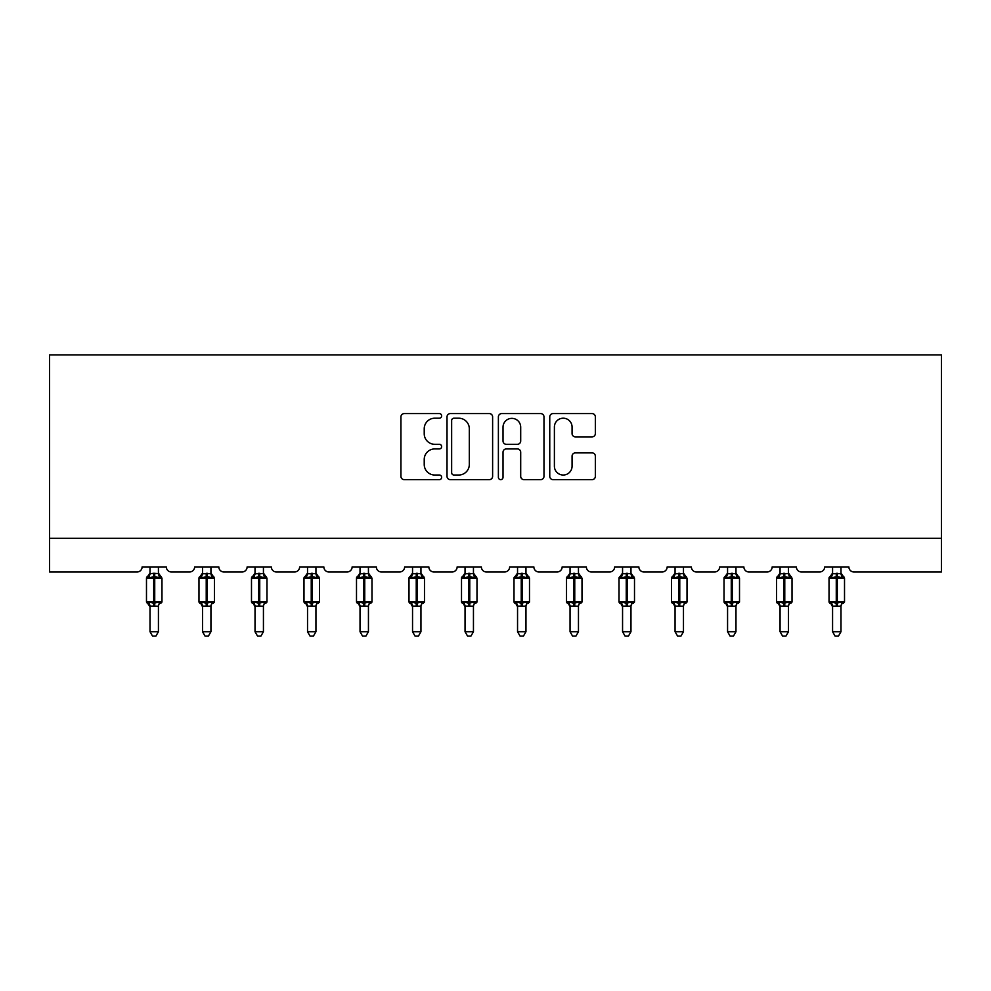 <?xml version="1.0" encoding="UTF-8"?>
<svg xmlns="http://www.w3.org/2000/svg" width="991" height="991" viewBox="0 0 991 991"><rect width="100%" height="100%" fill="white"/><g stroke="black" fill="none" stroke-linecap="round" stroke-linejoin="round"><path stroke-width="1.49" d="M441.652 415.886A2.316 2.316 0 0 0 439.335 413.581L404.241 413.581A3.307 3.307 0 0 0 400.934 416.877L400.934 476.349A3.307 3.307 0 0 0 404.241 479.644L439.335 479.644A2.316 2.316 0 0 0 441.652 477.34A2.316 2.316 0 0 0 439.335 475.023L434.801 475.023A10.567 10.567 0 0 1 424.222 464.457L424.222 459.502A10.567 10.567 0 0 1 434.801 448.923L439.335 448.923A2.316 2.316 0 0 0 441.652 446.619A2.316 2.316 0 0 0 439.335 444.302L434.801 444.302A10.567 10.567 0 0 1 424.222 433.724L424.222 428.769A10.567 10.567 0 0 1 434.801 418.202L439.335 418.202A2.316 2.316 0 0 0 441.652 415.886M592.048 436.87A3.307 3.307 0 0 0 595.356 433.562L595.356 416.877A3.307 3.307 0 0 0 592.048 413.581L553.065 413.581A3.307 3.307 0 0 0 549.757 416.877L549.757 476.349A3.307 3.307 0 0 0 553.065 479.644L592.048 479.644A3.307 3.307 0 0 0 595.356 476.349L595.356 456.194A3.307 3.307 0 0 0 592.048 452.887L575.362 452.887A3.307 3.307 0 0 0 572.067 456.194L572.067 466.191A8.832 8.832 0 0 1 563.222 475.023A8.832 8.832 0 0 1 554.39 466.191L554.39 427.034A8.832 8.832 0 0 1 563.222 418.202A8.832 8.832 0 0 1 572.067 427.034L572.067 433.562A3.307 3.307 0 0 0 575.362 436.87L592.048 436.87M941.45 538.324L941.45 354.902L49.55 354.902L49.55 571.98L137.055 571.98A5.054 5.054 0 0 0 142.109 566.939L166.339 566.939A5.054 5.054 0 0 0 171.381 571.98L189.566 571.98A5.054 5.054 0 0 0 194.608 566.939L218.838 566.939A5.054 5.054 0 0 0 223.892 571.98L242.064 571.98A5.054 5.054 0 0 0 247.118 566.939L271.348 566.939A5.054 5.054 0 0 0 276.39 571.98L294.575 571.98A5.054 5.054 0 0 0 299.616 566.939L323.846 566.939A5.054 5.054 0 0 0 328.901 571.98L347.073 571.98A5.054 5.054 0 0 0 352.127 566.939L376.357 566.939A5.054 5.054 0 0 0 381.399 571.98L399.584 571.98A5.054 5.054 0 0 0 404.625 566.939L428.855 566.939A5.054 5.054 0 0 0 433.909 571.98L452.082 571.98A5.054 5.054 0 0 0 457.136 566.939L481.366 566.939A5.054 5.054 0 0 0 486.408 571.98L504.592 571.98A5.054 5.054 0 0 0 509.634 566.939L533.864 566.939A5.054 5.054 0 0 0 538.918 571.98L557.091 571.98A5.054 5.054 0 0 0 562.145 566.939L586.375 566.939A5.054 5.054 0 0 0 591.416 571.98L609.601 571.98A5.054 5.054 0 0 0 614.643 566.939L638.873 566.939A5.054 5.054 0 0 0 643.927 571.98L662.099 571.98A5.054 5.054 0 0 0 667.154 566.939L691.384 566.939A5.054 5.054 0 0 0 696.425 571.98L714.61 571.98A5.054 5.054 0 0 0 719.652 566.939L743.882 566.939A5.054 5.054 0 0 0 748.936 571.98L767.108 571.98A5.054 5.054 0 0 0 772.162 566.939L796.392 566.939A5.054 5.054 0 0 0 801.434 571.98L819.619 571.98A5.054 5.054 0 0 0 824.661 566.939L848.891 566.939A5.054 5.054 0 0 0 853.945 571.98L941.45 571.98L941.45 538.324L49.55 538.324M492.614 416.877A3.307 3.307 0 0 0 489.306 413.581L450.323 413.581A3.307 3.307 0 0 0 447.015 416.877L447.015 476.349A3.307 3.307 0 0 0 450.323 479.644L489.306 479.644A3.307 3.307 0 0 0 492.614 476.349L492.614 416.877M501.694 413.581L540.677 413.581A3.307 3.307 0 0 1 543.985 416.877L543.985 476.349A3.307 3.307 0 0 1 540.677 479.644L523.991 479.644A3.307 3.307 0 0 1 520.696 476.349L520.696 452.23A3.307 3.307 0 0 0 517.389 448.923L506.314 448.923A3.307 3.307 0 0 0 503.019 452.23L503.019 477.34A2.316 2.316 0 0 1 500.703 479.644A2.316 2.316 0 0 1 498.386 477.34L498.386 416.877A3.307 3.307 0 0 1 501.694 413.581M453.952 418.202A2.316 2.316 0 0 0 451.648 420.518L451.648 472.707A2.316 2.316 0 0 0 453.952 475.023L458.746 475.023A10.567 10.567 0 0 0 469.313 464.457L469.313 428.769A10.567 10.567 0 0 0 458.746 418.202L453.952 418.202M520.696 427.208A8.832 8.832 0 0 0 511.851 418.363A8.832 8.832 0 0 0 503.019 427.208L503.019 440.995A3.307 3.307 0 0 0 506.314 444.302L517.389 444.302A3.307 3.307 0 0 0 520.696 440.995L520.696 427.208M158.424 566.939L158.424 573.628A3.704 3.53 180 0 0 160.369 576.712L159.65 577.803L154.732 576.613L148.799 577.803L147.585 576.551A1.685 1.685 0 0 0 146.482 578.125L146.482 601.686A1.685 1.685 0 0 0 147.585 603.271L148.799 602.02L153.716 603.197L159.65 602.02L160.369 603.098A3.704 3.53 -0 0 0 158.424 606.207L150.013 606.182A3.704 3.53 -0 0 0 148.068 603.098L148.068 603.098M150.013 566.939L150.013 573.777L153.716 573.281L153.716 601.686L161.967 601.686L161.967 578.125L146.482 578.125L146.482 601.686L153.716 601.686L153.716 606.529M158.424 606.207L158.424 631.725L150.013 631.725L150.013 606.182M153.716 573.281L158.424 573.603M148.799 577.803L150.013 573.777M158.956 575.907L159.65 577.803M148.799 602.02L150.013 606.034M159.65 602.02L158.436 606.034M158.424 631.725L155.909 636.098L152.54 636.098L150.013 631.725M161.967 578.125L160.864 576.551A1.685 1.685 0 0 1 161.347 576.824M160.864 603.271L161.967 601.686A1.685 1.685 0 0 1 161.867 602.231M210.934 566.939L210.934 573.603A3.704 3.53 180 0 0 212.879 576.712L212.148 577.803L207.23 576.613L201.297 577.803L200.095 576.551A1.685 1.685 0 0 0 198.98 578.125L198.98 601.686A1.685 1.685 0 0 0 200.095 603.271L198.98 601.686L214.465 601.686L214.465 578.125L210.934 573.071L213.362 576.551A1.685 1.685 0 0 1 213.845 576.824M213.362 603.271L214.465 601.686A1.685 1.685 0 0 1 214.378 602.231M210.934 606.207L202.523 606.182A3.704 3.53 -0 0 0 200.578 603.098L201.297 602.02L206.227 603.197L212.148 602.02L212.879 603.098A3.704 3.53 -0 0 0 210.934 606.207L210.934 631.725L208.407 636.098L205.05 636.098L202.523 631.725L202.523 606.182M263.433 566.939L263.433 573.603A3.704 3.53 180 0 0 265.377 576.712L264.659 577.803L259.741 576.613L253.807 577.803L252.594 576.551A1.685 1.685 0 0 0 251.491 578.125L251.491 601.686A1.685 1.685 0 0 0 252.594 603.271L251.491 601.686L266.975 601.686L266.975 578.125L263.433 573.071L265.873 576.551A1.685 1.685 0 0 1 266.356 576.824M265.873 603.271L266.975 601.686A1.685 1.685 0 0 1 266.876 602.231M263.433 606.207L255.021 606.182A3.704 3.53 -0 0 0 253.077 603.098L253.807 602.02L258.725 603.197L264.659 602.02L265.377 603.098A3.704 3.53 -0 0 0 263.433 606.207L263.433 631.725L260.906 636.098L257.549 636.098L255.021 631.725L255.021 606.182M315.943 566.939L315.943 573.603A3.704 3.53 180 0 0 317.888 576.712L317.157 577.803L312.239 576.613L306.306 577.803L305.104 576.551A1.685 1.685 0 0 0 303.989 578.125L303.989 601.686A1.685 1.685 0 0 0 305.104 603.271L303.989 601.686L319.474 601.686L319.474 578.125L315.943 573.071L318.371 576.551A1.685 1.685 0 0 1 318.854 576.824M318.371 603.271L319.474 601.686A1.685 1.685 0 0 1 319.387 602.231M315.943 606.207L307.532 606.182A3.704 3.53 -0 0 0 305.587 603.098L306.306 602.02L311.236 603.197L317.157 602.02L317.888 603.098A3.704 3.53 -0 0 0 315.943 606.207L315.943 631.725L313.416 636.098L310.059 636.098L307.532 631.725L307.532 606.182M368.441 566.939L368.441 573.603A3.704 3.53 180 0 0 370.386 576.712L369.668 577.803L364.75 576.613L358.816 577.803L357.602 576.551A1.685 1.685 0 0 0 356.5 578.125L356.5 601.686A1.685 1.685 0 0 0 357.602 603.271L356.5 601.686L371.984 601.686L371.984 578.125L368.441 573.071L370.882 576.551A1.685 1.685 0 0 1 371.365 576.824M370.882 603.271L371.984 601.686A1.685 1.685 0 0 1 371.885 602.231M368.441 606.207L360.03 606.182A3.704 3.53 -0 0 0 358.085 603.098L358.816 602.02L363.734 603.197L369.668 602.02L370.386 603.098A3.704 3.53 -0 0 0 368.441 606.207L368.441 631.725L365.914 636.098L362.557 636.098L360.03 631.725L360.03 606.182M202.523 606.74L200.578 603.098M202.523 631.725L210.934 631.725M202.523 566.939L202.511 573.777L210.934 573.628M201.297 577.803L202.511 573.777M211.467 575.907L212.148 577.803M201.297 602.02L202.511 606.034M212.148 602.02L210.934 606.034M255.021 606.74L253.077 603.098M255.021 631.725L263.433 631.725M255.021 566.939L255.021 573.777L263.433 573.628M253.807 577.803L255.021 573.777M263.965 575.907L264.659 577.803M253.807 602.02L255.021 606.034M264.659 602.02L263.445 606.034M307.532 606.74L305.587 603.098M307.532 631.725L315.943 631.725M307.532 566.939L307.52 573.777L315.943 573.628M306.306 577.803L307.52 573.777M316.476 575.907L317.157 577.803M306.306 602.02L307.52 606.034M317.157 602.02L315.943 606.034M360.03 606.74L358.085 603.098M360.03 631.725L368.441 631.725M360.03 566.939L360.03 573.777L368.441 573.628M358.816 577.803L360.03 573.777M368.974 575.907L369.668 577.803M358.816 602.02L360.03 606.034M369.668 602.02L368.454 606.034M420.952 566.939L420.952 573.603A3.704 3.53 180 0 0 422.897 576.712L422.166 577.803L417.248 576.613L411.315 577.803L410.113 576.551A1.685 1.685 0 0 0 408.998 578.125L408.998 601.686A1.685 1.685 0 0 0 410.113 603.271L408.998 601.686L424.482 601.686L424.482 578.125L420.952 573.071L423.38 576.551A1.685 1.685 0 0 1 423.863 576.824M423.38 603.271L424.482 601.686A1.685 1.685 0 0 1 424.396 602.231M420.952 606.207L412.541 606.182A3.704 3.53 -0 0 0 410.596 603.098L411.315 602.02L416.245 603.197L422.166 602.02L422.897 603.098A3.704 3.53 -0 0 0 420.952 606.207L420.952 631.725L418.425 636.098L415.068 636.098L412.541 631.725L412.541 606.182M412.541 606.74L410.596 603.098M412.541 631.725L420.952 631.725M412.541 566.939L412.529 573.777L420.952 573.628M411.315 577.803L412.529 573.777M421.485 575.907L422.166 577.803M411.315 602.02L412.529 606.034M422.166 602.02L420.952 606.034M473.45 566.939L473.45 573.603A3.704 3.53 180 0 0 475.395 576.712L474.677 577.803L469.759 576.613L463.825 577.803L462.611 576.551A1.685 1.685 0 0 0 461.509 578.125L461.509 601.686A1.685 1.685 0 0 0 462.611 603.271L461.509 601.686L476.993 601.686L476.993 578.125L473.45 573.071L475.891 576.551A1.685 1.685 0 0 1 476.374 576.824M475.891 603.271L476.993 601.686A1.685 1.685 0 0 1 476.894 602.231M473.45 606.207L465.039 606.182A3.704 3.53 -0 0 0 463.094 603.098L463.825 602.02L468.743 603.197L474.677 602.02L475.395 603.098A3.704 3.53 -0 0 0 473.45 606.207L473.45 631.725L470.923 636.098L467.566 636.098L465.039 631.725L465.039 606.182M465.039 606.74L463.094 603.098M465.039 631.725L473.45 631.725M465.039 566.939L465.039 573.777L473.45 573.628M463.825 577.803L465.039 573.777M473.983 575.907L474.677 577.803M463.825 602.02L465.039 606.034M474.677 602.02L473.463 606.034M525.961 566.939L525.961 573.603A3.704 3.53 180 0 0 527.906 576.712L527.175 577.803L522.257 576.613L516.323 577.803L515.109 576.551A1.685 1.685 0 0 0 514.007 578.125L514.007 601.686A1.685 1.685 0 0 0 515.109 603.271L514.007 601.686L529.491 601.686L529.491 578.125L525.961 573.071L528.389 576.551A1.685 1.685 0 0 1 528.872 576.824M528.389 603.271L529.491 601.686A1.685 1.685 0 0 1 529.405 602.231M525.961 606.207L517.55 606.182A3.704 3.53 -0 0 0 515.605 603.098L516.323 602.02L521.241 603.197L527.175 602.02L527.906 603.098A3.704 3.53 -0 0 0 525.961 606.207L525.961 631.725L523.434 636.098L520.077 636.098L517.55 631.725L517.55 606.182M517.55 606.74L515.605 603.098M517.55 631.725L525.961 631.725M517.55 566.939L517.537 573.777L525.961 573.628M516.323 577.803L517.537 573.777M526.494 575.907L527.175 577.803M516.323 602.02L517.537 606.034M527.175 602.02L525.961 606.034M578.459 566.939L578.459 573.603A3.704 3.53 180 0 0 580.404 576.712L579.685 577.803L574.755 576.613L568.834 577.803L567.62 576.551A1.685 1.685 0 0 0 566.518 578.125L566.518 601.686A1.685 1.685 0 0 0 567.62 603.271L566.518 601.686L582.002 601.686L582.002 578.125L578.459 573.071L580.887 576.551A1.685 1.685 0 0 1 581.383 576.824M580.887 603.271L582.002 601.686A1.685 1.685 0 0 1 581.903 602.231M578.459 606.207L570.048 606.182A3.704 3.53 -0 0 0 568.103 603.098L568.834 602.02L573.752 603.197L579.685 602.02L580.404 603.098A3.704 3.53 -0 0 0 578.459 606.207L578.459 631.725L575.932 636.098L572.575 636.098L570.048 631.725L570.048 606.182M570.048 606.74L568.103 603.098M570.048 631.725L578.459 631.725M570.048 566.939L570.048 573.777L578.459 573.628M568.834 577.803L570.048 573.777M578.992 575.907L579.685 577.803M568.834 602.02L570.048 606.034M579.685 602.02L578.471 606.034M630.97 566.939L630.97 573.603A3.704 3.53 180 0 0 632.915 576.712L632.184 577.803L627.266 576.613L621.332 577.803L620.118 576.551A1.685 1.685 0 0 0 619.016 578.125L619.016 601.686A1.685 1.685 0 0 0 620.118 603.271L619.016 601.686L634.5 601.686L634.5 578.125L630.97 573.071L633.398 576.551A1.685 1.685 0 0 1 633.881 576.824M633.398 603.271L634.5 601.686A1.685 1.685 0 0 1 634.413 602.231M630.97 606.207L622.559 606.182A3.704 3.53 -0 0 0 620.614 603.098L621.332 602.02L626.25 603.197L632.184 602.02L632.915 603.098A3.704 3.53 -0 0 0 630.97 606.207L630.97 631.725L628.443 636.098L625.086 636.098L622.559 631.725L622.559 606.182M622.559 606.74L620.614 603.098M622.559 631.725L630.97 631.725M622.559 566.939L622.546 573.777L630.97 573.628M621.332 577.803L622.546 573.777M631.502 575.907L632.184 577.803M621.332 602.02L622.546 606.034M632.184 602.02L630.97 606.034M683.468 566.939L683.468 573.603A3.704 3.53 180 0 0 685.413 576.712L684.694 577.803L679.764 576.613L673.843 577.803L672.629 576.551A1.685 1.685 0 0 0 671.526 578.125L671.526 601.686A1.685 1.685 0 0 0 672.629 603.271L671.526 601.686L687.011 601.686L687.011 578.125L683.468 573.071L685.896 576.551A1.685 1.685 0 0 1 686.391 576.824M685.896 603.271L687.011 601.686A1.685 1.685 0 0 1 686.912 602.231M683.468 606.207L675.057 606.182A3.704 3.53 -0 0 0 673.112 603.098L673.843 602.02L678.761 603.197L684.694 602.02L685.413 603.098A3.704 3.53 -0 0 0 683.468 606.207L683.468 631.725L680.941 636.098L677.584 636.098L675.057 631.725L675.057 606.182M675.057 606.74L673.112 603.098M675.057 631.725L683.468 631.725M675.057 566.939L675.057 573.777L683.468 573.628M673.843 577.803L675.057 573.777M684.001 575.907L684.694 577.803M673.843 602.02L675.057 606.034M684.694 602.02L683.48 606.034M735.979 566.939L735.979 573.603A3.704 3.53 180 0 0 737.923 576.712L737.193 577.803L732.275 576.613L726.341 577.803L725.127 576.551A1.685 1.685 0 0 0 724.025 578.125L724.025 601.686A1.685 1.685 0 0 0 725.127 603.271L724.025 601.686L739.509 601.686L739.509 578.125L735.979 573.071L738.406 576.551A1.685 1.685 0 0 1 738.89 576.824M738.406 603.271L739.509 601.686A1.685 1.685 0 0 1 739.422 602.231M735.979 606.207L727.567 606.182A3.704 3.53 -0 0 0 725.623 603.098L726.341 602.02L731.259 603.197L737.193 602.02L737.923 603.098A3.704 3.53 -0 0 0 735.979 606.207L735.979 631.725L733.451 636.098L730.094 636.098L727.567 631.725L727.567 606.182M727.567 606.74L725.623 603.098M727.567 631.725L735.979 631.725M727.567 566.939L727.555 573.777L735.979 573.628M726.341 577.803L727.555 573.777M736.511 575.907L737.193 577.803M726.341 602.02L727.555 606.034M737.193 602.02L735.979 606.034M788.477 566.939L788.477 573.603A3.704 3.53 180 0 0 790.422 576.712L789.703 577.803L784.773 576.613L778.852 577.803L777.638 576.551A1.685 1.685 0 0 0 776.535 578.125L776.535 601.686A1.685 1.685 0 0 0 777.638 603.271L776.535 601.686L792.02 601.686L792.02 578.125L788.477 573.071L790.905 576.551A1.685 1.685 0 0 1 791.4 576.824M790.905 603.271L792.02 601.686A1.685 1.685 0 0 1 791.92 602.231M788.477 606.207L780.066 606.182A3.704 3.53 -0 0 0 778.121 603.098L778.852 602.02L783.77 603.197L789.703 602.02L790.422 603.098A3.704 3.53 -0 0 0 788.477 606.207L788.477 631.725L785.95 636.098L782.593 636.098L780.066 631.725L780.066 606.182M780.066 606.74L778.121 603.098M780.066 631.725L788.477 631.725M780.066 566.939L780.066 573.777L788.477 573.628M778.852 577.803L780.066 573.777M789.009 575.907L789.703 577.803M778.852 602.02L780.066 606.034M789.703 602.02L788.489 606.034M840.987 566.939L840.987 573.603A3.704 3.53 180 0 0 842.932 576.712L842.201 577.803L837.284 576.613L831.35 577.803L830.136 576.551A1.685 1.685 0 0 0 829.033 578.125L829.033 601.686A1.685 1.685 0 0 0 830.136 603.271L829.033 601.686L844.518 601.686L844.518 578.125L840.987 573.071L843.415 576.551A1.685 1.685 0 0 1 843.898 576.824M843.415 603.271L844.518 601.686A1.685 1.685 0 0 1 844.431 602.231M840.987 606.207L832.576 606.182A3.704 3.53 -0 0 0 830.631 603.098L831.35 602.02L836.268 603.197L842.201 602.02L842.932 603.098A3.704 3.53 -0 0 0 840.987 606.207L840.987 631.725L838.46 636.098L835.091 636.098L832.576 631.725L832.576 606.182M832.576 606.74L830.631 603.098M832.576 631.725L840.987 631.725M832.576 566.939L832.564 573.777L840.987 573.628M831.35 577.803L832.564 573.777M841.52 575.907L842.201 577.803M831.35 602.02L832.564 606.034M842.201 602.02L840.987 606.034M154.732 606.529L154.732 573.281M148.068 576.712A3.704 3.53 180 0 0 150.013 573.603M206.227 573.281L206.227 578.125L198.98 578.125L202.523 573.071M214.465 578.125L206.227 578.125L206.227 606.529M207.23 606.529L207.23 573.281M200.578 576.712A3.704 3.53 180 0 0 202.523 573.603M258.725 573.281L258.725 578.125L251.491 578.125L255.021 573.071M266.975 578.125L258.725 578.125L258.725 606.529M259.741 606.529L259.741 573.281M253.077 576.712A3.704 3.53 180 0 0 255.021 573.603M311.236 573.281L311.236 578.125L303.989 578.125L307.532 573.071M319.474 578.125L311.236 578.125L311.236 606.529M312.239 606.529L312.239 573.281M305.587 576.712A3.704 3.53 180 0 0 307.532 573.603M363.734 573.281L363.734 578.125L356.5 578.125L360.03 573.071M371.984 578.125L363.734 578.125L363.734 606.529M364.75 606.529L364.75 573.281M358.085 576.712A3.704 3.53 180 0 0 360.03 573.603M416.245 573.281L416.245 578.125L408.998 578.125L412.541 573.071M424.482 578.125L416.245 578.125L416.245 606.529M417.248 606.529L417.248 573.281M410.596 576.712A3.704 3.53 180 0 0 412.541 573.603M468.743 573.281L468.743 578.125L461.509 578.125L465.039 573.071M476.993 578.125L468.743 578.125L468.743 606.529M469.759 606.529L469.759 573.281M463.094 576.712A3.704 3.53 180 0 0 465.039 573.603M521.241 573.281L521.241 578.125L514.007 578.125L517.55 573.071M529.491 578.125L521.241 578.125L521.241 606.529M522.257 606.529L522.257 573.281M515.605 576.712A3.704 3.53 180 0 0 517.55 573.603M573.752 573.281L573.752 578.125L566.518 578.125L570.048 573.071M582.002 578.125L573.752 578.125L573.752 606.529M574.755 606.529L574.755 573.281M568.103 576.712A3.704 3.53 180 0 0 570.048 573.603M626.25 573.281L626.25 578.125L619.016 578.125L622.559 573.071M634.5 578.125L626.25 578.125L626.25 606.529M627.266 606.529L627.266 573.281M620.614 576.712A3.704 3.53 180 0 0 622.559 573.603M678.761 573.281L678.761 578.125L671.526 578.125L675.057 573.071M687.011 578.125L678.761 578.125L678.761 606.529M679.764 606.529L679.764 573.281M673.112 576.712A3.704 3.53 180 0 0 675.057 573.603M731.259 573.281L731.259 578.125L724.025 578.125L727.567 573.071M739.509 578.125L731.259 578.125L731.259 606.529M732.275 606.529L732.275 573.281M725.623 576.712A3.704 3.53 180 0 0 727.567 573.603M783.77 573.281L783.77 578.125L776.535 578.125L780.066 573.071M792.02 578.125L783.77 578.125L783.77 606.529M784.773 606.529L784.773 573.281M778.121 576.712A3.704 3.53 180 0 0 780.066 573.603M836.268 573.281L836.268 578.125L829.033 578.125L832.576 573.071M844.518 578.125L836.268 578.125L836.268 606.529M837.284 606.529L837.284 573.281M830.631 576.712A3.704 3.53 180 0 0 832.576 573.603M146.482 578.125L150.013 573.071M160.864 576.551L158.424 573.071L160.864 576.551M146.482 601.686L150.013 606.74M198.98 601.686L198.98 578.125M251.491 601.686L251.491 578.125M303.989 601.686L303.989 578.125M356.5 601.686L356.5 578.125M408.998 601.686L408.998 578.125M461.509 601.686L461.509 578.125M514.007 601.686L514.007 578.125M566.518 601.686L566.518 578.125M619.016 601.686L619.016 578.125M671.526 601.686L671.526 578.125M724.025 601.686L724.025 578.125M776.535 601.686L776.535 578.125M829.033 601.686L829.033 578.125"/></g></svg>
